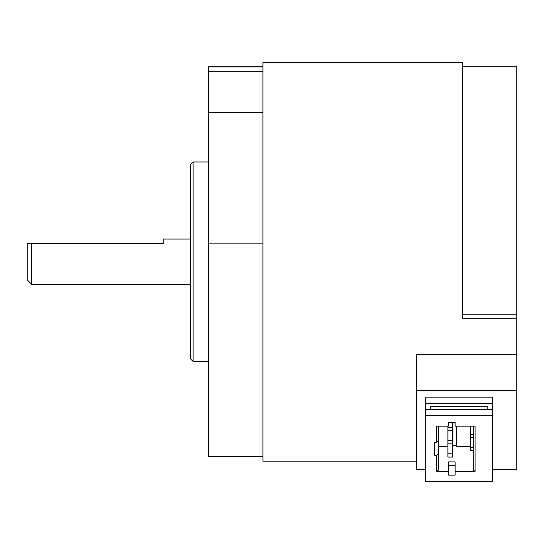 <?xml version="1.0" encoding="UTF-8"?>
<svg xmlns="http://www.w3.org/2000/svg" width="544" height="544" viewBox="0 0 544 544"><rect width="100%" height="100%" fill="white"/><g stroke="black" fill="none" stroke-linecap="round" stroke-linejoin="round"><path stroke-width="0.82" d="M31.736 284.39L27.2 279.854L27.2 243.59L31.736 243.59L31.736 284.39L190.4 284.39M193.12 361.454L190.4 358.734L190.4 164.71L193.12 161.99L193.12 361.454L208.536 361.454M462.4 66.79L516.8 66.79L516.8 354.348L416.616 354.348L416.616 469.683L425.68 469.683M462.4 314.792L516.8 314.792M262.936 66.79L208.536 66.79L208.536 456.654L262.936 456.654M416.616 461.19L262.936 461.19L262.936 62.254L462.4 62.254L462.4 318.288L516.8 318.288M31.736 243.59L163.2 243.59L163.2 239.054L190.4 239.054M492.32 469.683L516.8 469.683L516.8 354.348M516.8 390.531L416.616 390.531M492.32 403.349L492.32 397.127L425.68 397.127L425.68 403.349L492.32 403.349L492.32 409.571L425.68 409.571L425.68 403.349M452.424 453.778L447.896 453.778L447.896 457.076L452.424 457.076L452.424 443.884L447.896 443.884L447.896 440.586L452.424 440.586L452.424 430.692L447.896 430.692L447.896 426.176M452.424 443.884L452.424 440.586M452.424 430.692L452.424 427.394L447.896 427.394M473.28 437.437L470.56 437.437L470.56 426.176M473.28 434.466L470.56 434.466M473.28 450.629L470.56 450.629L470.56 437.437M473.28 447.658L470.56 447.658M447.896 440.586L447.896 430.692M447.896 453.778L447.896 443.884M452.424 427.394L452.424 422.389M438.376 426.176L438.376 454.118L436.56 455.362L436.56 471.356L438.376 470.118L438.376 454.118M448.344 465.671L455.144 465.671M455.144 461.876L448.344 461.876L448.344 475.15L455.144 475.15L455.144 461.876M455.144 471.356L475.096 471.356L473.28 470.118L473.28 426.176M470.56 446.474L456.504 446.474L456.504 426.176M456.504 445.23L452.88 445.23M452.88 422.389L452.88 446.474L452.424 446.474M447.896 446.474L438.376 446.474M438.376 440.926L436.56 442.17L436.56 426.176L448.344 426.176L448.344 422.389L455.144 422.389L455.144 426.176L475.096 426.176L475.096 471.356M434.744 442.17L434.744 455.362L434.744 442.17L436.56 442.17M434.744 455.362L436.56 455.362M436.56 471.356L448.344 471.356M425.68 481.746L425.68 415.793L492.32 415.793L492.32 481.746L425.68 481.746M492.32 415.793L492.32 409.571M425.68 415.793L425.68 409.571M487.784 409.571L487.784 406.647L430.216 406.647L430.216 409.571M262.936 66.898L208.536 66.898M262.936 243.834L208.536 243.834M262.936 112.452L208.536 112.452M262.936 71.305L208.536 71.305M193.12 161.99L208.536 161.99"/></g></svg>
